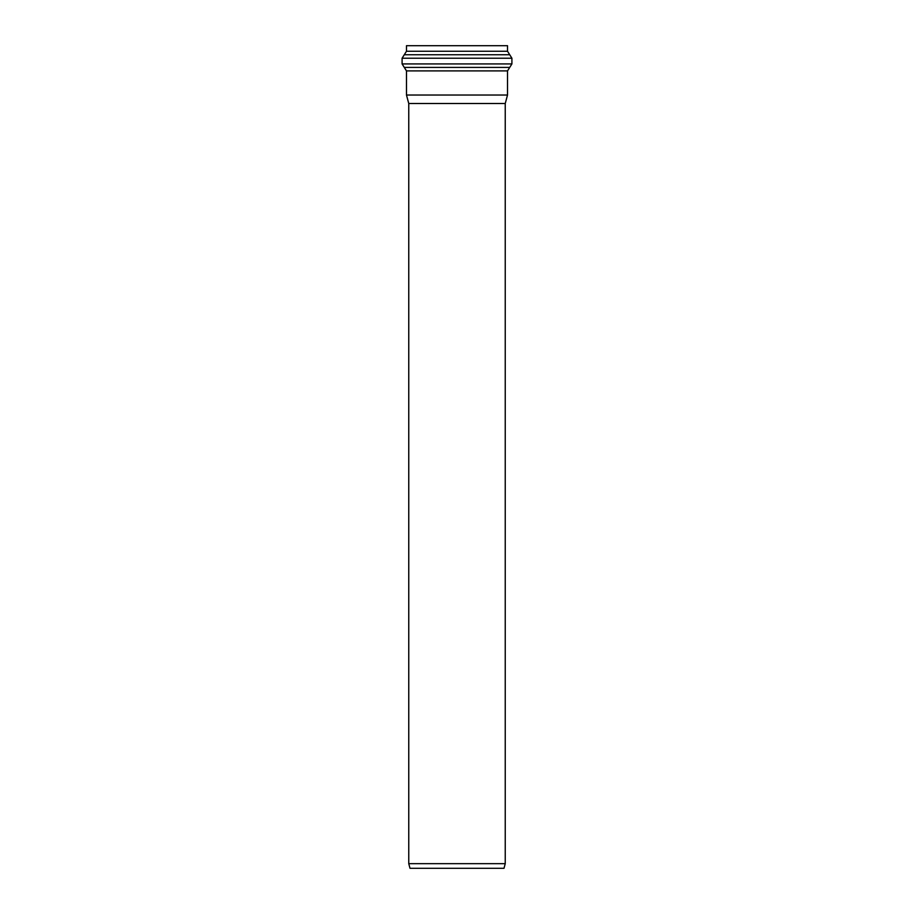 <?xml version="1.0" encoding="UTF-8"?>
<svg xmlns="http://www.w3.org/2000/svg" width="914" height="914" viewBox="0 0 914 914"><rect width="100%" height="100%" fill="white"/><g stroke="black" fill="none" stroke-linecap="round" stroke-linejoin="round"><path stroke-width="1.37" d="M509.715 67.419L507.521 70.904L406.479 70.904L402.091 63.934L511.909 63.934L509.715 67.419L404.285 67.419M507.521 70.904L507.521 95.033L406.479 95.033L406.479 70.904M406.479 51.253L406.479 45.7L507.521 45.7L507.521 51.253L406.479 51.253L402.091 58.222L511.909 58.222L511.909 63.934M505.236 103.522L408.764 103.522L408.764 863.673L505.236 863.673L505.236 103.522L507.521 95.033M408.764 863.673L409.998 868.3L504.002 868.3L505.236 863.673M404.285 54.737L509.715 54.737L511.909 58.222M507.521 51.253L509.715 54.737M402.091 58.222L402.091 63.934M408.764 103.522L406.479 95.033"/></g></svg>
